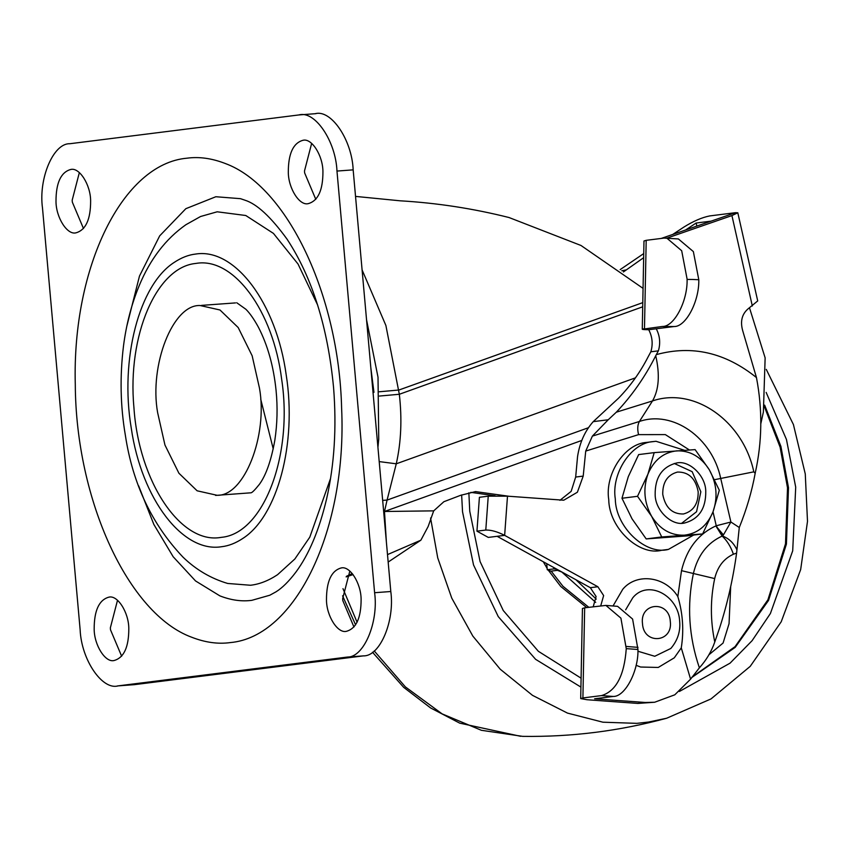 <?xml version="1.0" encoding="UTF-8"?>
<svg xmlns="http://www.w3.org/2000/svg" width="850" height="850" viewBox="0 0 850 850"><rect width="100%" height="100%" fill="white"/><g stroke="black" fill="none" stroke-linecap="round" stroke-linejoin="round"><path stroke-width="1.27" d="M670.31 621.509C669.269 600.079 639.71 602.257 642.483 623.571C643.524 645.001 673.083 642.823 670.31 621.509C669.269 600.079 639.71 602.257 642.483 623.571C643.524 645.001 673.083 642.823 670.31 621.509M667.122 238.053L731.924 215.581L737.811 212.787L757.711 300.921L749.126 307.998C742.178 313.321 740.01 320.801 742.634 330.448L756.457 377.559C762.631 409.976 762.206 441.873 755.183 473.269C751.899 491.3 746.597 509.373 739.277 527.499L736.939 549.907C733.922 543.203 729.088 538.549 722.426 535.957L722.16 536.074C727.069 540.632 730.819 546.688 733.412 554.232C723.775 558.641 717.538 566.759 714.691 578.574C710.26 599.505 710.292 620.649 714.776 642.016C711.439 651.578 706.308 660.184 699.38 667.824L690.582 679.15L681.275 647.87C684.016 630.551 682.869 613.445 677.832 596.551C665.391 576.311 636.809 572.496 622.795 589.22L613.031 605.976L622.795 589.22C636.809 572.496 665.391 576.311 677.832 596.551L681.498 570.658C686.715 548.951 698.179 534.044 715.87 525.938L723.424 534.926L722.426 535.957L716.199 525.799M681.275 647.87L674.284 657.826L658.251 667.452L640.602 667.027L636.097 665.306L640.602 667.027L658.251 667.452L674.284 657.826L681.275 647.87C684.016 630.551 682.869 613.445 677.832 596.551M737.811 212.787L735.505 212.681L661.204 238.446M592.386 436.103L639.412 421.473C637.543 424.734 637.256 429.123 638.552 434.637L585.724 451.074L592.386 436.103L608.228 419.762L593.236 421.642L618.449 398.278C630.36 386.07 640.284 372.204 648.21 356.681L650.845 351.794L658.367 350.848C660.631 343.251 659.929 335.888 656.253 328.78L674.061 326.538L662.341 326.474C674.124 326.963 687.724 301.081 687.087 279.427L692.314 279.459L687.087 279.427M662.341 326.474L642.271 329.237L643.981 240.986L646.191 240.327L644.481 328.716C640.602 329.301 642.005 329.63 648.667 329.726L648.731 329.726C652.407 336.834 653.108 344.197 650.845 351.794M646.191 240.327L664.052 238.085L678.385 238.946L693.356 251.579L698.796 279.724L692.314 279.459M608.228 419.762L616.324 412.197C632.007 395.59 645.139 376.773 655.732 355.736L658.367 350.848M711.121 221.138L696.161 223.019L685.589 229.989M696.83 226.089L696.161 223.019M672.722 234.451L683.942 227.046C693.356 221.17 701.951 217.462 709.739 215.921L735.505 212.681M620.181 269.599L643.737 253.576M643.652 257.688L623.379 271.968M736.939 549.907L736.599 553.095L733.412 554.232M714.776 642.016L719.61 627.98C727.388 603.787 733.051 578.829 736.599 553.095M648.731 329.726L656.253 328.78M687.087 279.044L681.689 250.739L666.687 238.021M698.796 279.724C699.359 301.336 685.801 327.006 674.061 326.538M755.183 473.269L753.812 471.846C743.123 420.899 694.057 386.559 652.492 400.945C658.941 389.789 660.014 374.723 655.732 355.736M616.324 412.197L652.492 400.945L639.412 421.473C672.764 409.934 712.13 437.495 720.704 478.369L730.894 522.017L723.424 534.926M593.236 421.642C584.928 430.993 579.7 442.638 577.554 456.588L575.673 477.052L583.206 476.096L585.724 451.074M601.524 695.597C616.08 691.167 624.325 675.516 626.259 648.635L620.904 618.131L605.901 605.412L617.599 606.337L632.602 619.055L637.957 649.485C638.605 671.107 625.005 696.936 613.222 696.447L601.524 695.597L582.909 697.935L580.699 698.583L587.084 699.741L637.84 703.428L654.638 702.249L674.794 694.811L690.582 679.15M613.222 696.447L594.607 698.796L645.362 702.482L654.638 702.249M593.215 606.741L596.105 596.519L590.346 587.69L597.869 586.744L603.638 595.574L600.748 605.795M583.206 476.096L577.384 492.224L563.741 500.214L507.493 496.166L504.645 535.362C497.335 531.654 491.045 529.89 485.786 530.06L476.946 531.165L488.283 537.413L504.645 535.362L497.123 536.308L590.346 587.69M559.938 500.321L571.147 491.374L575.673 477.052M739.277 527.499L730.894 522.017L716.253 525.767L713.012 511.849L702.621 533.938L661.725 536.956L646.191 538.911L687.087 535.893L702.621 533.938M504.645 535.362L597.869 586.744M580.699 698.583L582.441 608.472L584.662 607.814L582.909 697.935M476.946 531.165L479.411 497.293L488.24 496.177L507.493 496.166M605.901 605.412L584.662 607.814M626.259 648.635L637.957 649.485M637.999 647.36L626.301 646.436M556.909 569.256L553.86 568.905L553.732 567.513M760.878 423.502L763.385 411.984L765.138 357.882L749.487 307.774M730.681 586.638L729.056 623.688L723.074 643.057L708.911 654.787M546.709 563.635L547.262 569.734L553.86 568.905M547.262 569.734L550.843 571.157L557.451 570.318L562.317 572.241M543.288 561.754L547.134 568.374M548.239 570.127L560.798 586.511L586.67 607.559M691.985 677.131L735.069 646.638L767.922 599.803L785.506 543.83L787.514 487.815L780.13 447.238L764.394 406.672M468.86 492.798L469.752 511.264L480.08 561.563L503.285 610.555L538.369 651.302L581.092 678.183M691.645 677.609L735.197 647.371L768.528 600.44L786.42 544.117L788.503 487.698L780.906 446.377L764.649 405.142M117.512 600.27L110.351 627.863L110.5 629.797L121.646 656.211M108.662 597.21C98.993 600.047 94.159 610.661 94.169 629.064C94.169 645.171 105.474 663.138 114.304 660.461C123.973 657.624 128.807 647.009 128.807 628.607C128.796 612.499 117.491 594.532 108.662 597.21L109.14 597.168M79.348 172.593L72.186 200.186L72.324 202.119L83.481 228.523M70.497 169.532C60.828 172.369 55.994 182.984 55.994 201.386C56.004 217.494 67.309 235.461 76.139 232.783C85.808 229.946 90.642 219.332 90.631 200.929C90.621 184.822 79.316 166.855 70.497 169.532L70.975 169.49M311.652 143.395L304.491 170.988L304.64 172.922L315.786 199.325M302.802 140.335C293.133 143.172 288.299 153.786 288.309 172.178C288.309 188.296 299.614 206.252 308.444 203.586C318.112 200.749 322.947 190.124 322.936 171.732C322.936 155.624 311.631 137.657 302.802 140.335L303.28 140.282M349.817 571.072L342.667 598.666L342.805 600.599L353.951 627.003M340.967 568.013C331.298 570.849 326.474 581.464 326.474 599.856C326.485 615.974 337.79 633.93 346.619 631.263C356.288 628.426 361.112 617.812 361.112 599.409C361.101 583.302 349.796 565.335 340.967 568.013L341.456 567.959M126.841 326.113L139.474 276.08L159.683 235.864L185.842 208.686L215.847 196.732L240.508 198.677L244.949 200.196C256.849 203.926 270.895 216.92 287.077 239.201C312.279 277.589 327.781 327.048 333.572 387.558C336.728 427.518 334.39 464.674 326.57 499.024C319.207 530.092 308.964 554.487 295.832 572.199C288.841 581.421 282.232 587.956 276.027 591.812L269.822 595.223L251.866 600.323C241.74 601.704 231.072 600.227 219.874 595.871L195.542 580.943L173.166 556.729L153.871 524.492L138.635 485.849M330.512 478.561L309.804 537.147L294.854 558.992L277.567 574.685C268.515 580.699 259.505 584.226 250.516 585.257L227.694 583.461C210.896 578.478 196.01 569.723 183.037 557.186C151.916 524.365 132.696 483.756 125.375 435.381C120.381 406.162 119.765 376.306 123.516 345.822C126.331 324.073 131.591 303.96 139.273 285.494C150.195 259.154 165.739 238.893 185.906 224.719L200.568 216.506L217.186 211.799L245.778 215.507L273.445 233.399L298.053 264.063L317.688 305.15M69.849 143.724C53.412 143.066 38.377 178.458 42.5 208.08L80.134 629.733C81.324 659.717 102.276 690.582 118.224 685.854L347.267 657.071C363.694 657.719 378.728 622.338 374.606 592.716L336.972 171.062C335.782 141.079 314.829 110.213 298.881 114.941L69.849 143.724M315.987 113.645L298.881 114.941M134.417 684.654L117.311 685.95L134.417 684.654L363.449 655.871C379.886 656.529 394.921 621.138 390.798 591.515L353.164 169.862C351.974 139.878 331.022 109.012 315.074 113.741M259.473 388.142C267.984 435.402 244.333 496.527 217.016 495.274L197.126 490.801L178.914 473.237L164.953 445.017L157.633 412.654C149.133 365.394 172.773 304.257 200.09 305.522L219.98 309.984L238.191 327.547L252.153 355.778L259.473 388.142M366.541 319.738L378.016 377.251L378.739 439.142L377.931 447.344M362.089 269.896L385.889 325.486L399.33 394.272C402.146 419.039 401.126 442.223 396.27 463.803L387.069 500.098L382.659 500.374M588.476 427.709L387.069 500.098L384.487 511.487L383.658 511.541M635.396 377.868L396.27 463.803L379.206 461.592M642.706 306.808L399.33 394.272L379.472 396.047M642.781 302.632L398.947 390.012L379.238 391.776M373.957 392.371L370.834 367.827M581.782 440.449L384.487 511.487L386.378 541.96M383.892 514.165L384.625 514.101L384.678 522.973M384.487 511.487L433.702 510.861L428.134 526.543L420.877 540.186L388.174 562.062M420.877 540.186L387.504 554.604M355.534 196.403L400.116 200.802C436.953 202.959 473.259 208.537 509.054 217.536L581.007 245.491L643.057 288.362M433.702 510.861L443.859 501.723L460.615 495.327L475.533 491.598L509.171 496.294M495.178 495.794L470.815 492.362M575.96 579.764L596.254 599.112M662.745 494.339C662.575 482.226 667.494 474.799 677.503 472.058C688.713 471.888 695.608 478.433 698.169 491.714C698.339 503.827 693.43 511.254 683.421 513.995C672.201 514.165 665.316 507.62 662.745 494.339M674.252 463.473L692.155 471.665L700.846 491.778L696.554 511.743L681.764 523.207M661.895 550.226C639.349 556.378 609.046 528.148 608.749 499.683C604.679 474.406 624.548 443.594 646.669 442.414L655.987 441.277L684.537 450.298M676.228 463.08C688.755 459.659 705.596 475.341 705.755 491.151C706.01 508.459 698.987 519.063 684.686 522.973C672.159 526.394 655.329 510.712 655.159 494.902C654.904 477.594 661.927 466.99 676.228 463.08L676.685 463.016M693.621 535.064L668.44 549.398C645.894 555.56 615.591 527.319 615.294 498.865C611.224 473.588 631.093 442.765 653.214 441.586L654.043 441.479M668.44 549.398L661.077 550.332M713.012 511.838C707.126 525.852 697.531 533.63 684.218 535.192C670.82 535.606 659.961 529.337 651.663 516.375C644.151 502.786 642.898 488.729 647.902 474.215C653.799 460.201 663.393 452.423 676.696 450.861C690.104 450.447 700.952 456.716 709.251 469.678L719.312 490.259L713.012 511.838C718.016 497.324 716.763 483.267 709.251 469.678L695.098 449.608L654.202 452.625L638.658 454.58L628.278 476.68L621.977 498.259L632.039 518.84L646.191 538.911M661.725 536.956L651.663 516.375L637.521 496.304L647.902 474.215L654.202 452.625M637.521 496.304L621.977 498.259M637.904 651.227L654.755 656.274L670.82 648.465C677.673 640.433 680.616 631.306 679.649 621.063C678.396 595.383 647.827 579.137 632.772 597.773L625.664 609.79M752.324 306L731.924 215.581M656.338 354.62C691.911 344.877 725.284 352.527 756.457 377.559M621.807 270.789L625.876 269.949M714.648 479.666L753.812 471.846M637.84 703.428L645.362 702.482M715.87 525.938L722.16 536.074C707.349 542.852 697.754 555.326 693.388 573.495L714.691 578.574M681.498 570.658L693.388 573.495C686.8 605.264 688.798 636.703 699.38 667.824M689.393 449.969L665.348 434.605L638.552 434.637M485.786 530.06L488.24 496.177M561.861 572.061L595.701 602.374M551.183 571.115L562.923 586.245L588.795 607.293M679.394 691.464L730.065 663.159L752.122 640.656L770.398 613.519L792.699 550.843L795.706 487.167L786.463 439.482L766.148 392.392M461.635 494.944L462.538 511.796L473.524 564.942L498.259 616.611L535.606 659.324L580.922 687.097M430.578 518.001L437.739 557.929L451.754 598.113L472.823 636.076L500.236 669.226L532.493 695.343L567.471 713.097L602.926 722.202L636.884 723.35L648.571 722.043L666.612 718.25L711.014 698.923L750.221 666.357L781.203 621.796L800.668 569.564L807.5 521.358L805.269 473.939L793.422 424.554L766.264 369.389M342.986 588.668L357.096 622.274M374.212 650.919L405.386 686.906L442.106 713.872L481.387 730.299L522.601 736.355C571.402 737.077 619.406 731.043 666.612 718.25M195.489 254.076C188.456 254.883 181.39 257.646 174.292 262.352C139.092 284.739 119.691 359.391 131.24 428.039C141.514 498.971 182.771 553.148 221.616 546.72C228.65 545.912 235.716 543.15 242.813 538.443C277.567 516.301 297.011 443.211 286.237 375.179C276.505 303.174 234.812 247.52 195.489 254.076M230.169 642.6C218.025 644.268 205.222 642.483 191.771 637.266C128.361 614.104 75.894 500.278 75.289 384.582C72.027 266.645 122.761 163.784 186.936 158.196C199.081 156.528 211.884 158.302 225.335 163.529C287.162 186.246 338.874 295.014 341.615 408.106C347.246 529.061 295.938 637.022 230.169 642.6M353.164 169.862L336.972 171.062M390.798 591.515L374.606 592.716M363.449 655.871L347.267 657.071M195.394 263.489L196.318 263.362C233.644 257.093 273.158 310.792 281.669 379.344C293.261 455.196 263.627 533.29 221.722 537.306L220.788 537.434C180.689 544.457 138.72 481.578 133.907 407.267C127.256 335.58 156.357 267.516 195.394 263.489M201.524 305.384L235.503 302.908M273.233 448.906L260.727 399.203M352.272 573.537L346.428 576.3M342.571 595.808L355.598 624.856M372.502 652.237L403.665 687.331L430.61 707.954L459.723 723.148L520.625 736.302M236.757 302.759L245.916 309.294C249.868 313.236 253.991 319.154 258.304 327.016C267.676 345.1 273.594 366.233 276.069 390.416C277.727 407.161 277.312 423.789 274.826 440.3C271.203 460.477 266.061 475.161 259.388 484.341C254.713 490.163 251.855 492.989 250.803 492.819M250.856 492.809L215.581 495.412M346.152 576.906L353.101 574.579"/></g></svg>
